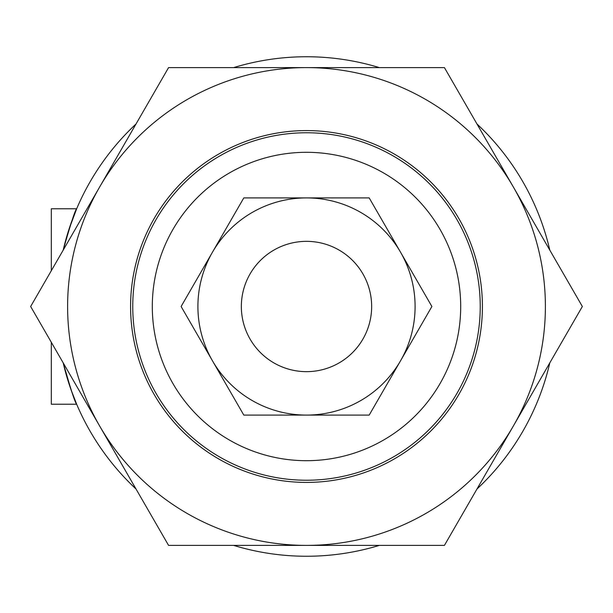 <?xml version="1.0" encoding="UTF-8"?>
<svg xmlns="http://www.w3.org/2000/svg" width="613" height="613" viewBox="0 0 613 613"><rect width="100%" height="100%" fill="white"/><g stroke="black" fill="none" stroke-linecap="round" stroke-linejoin="round"><path stroke-width="0.92" d="M132.76 306.5A173.74 173.74 0 0 0 393.37 456.961A173.74 173.74 0 0 0 393.37 156.039A173.74 173.74 0 0 0 132.76 306.5M152.308 306.5A154.192 154.192 0 0 1 383.6 172.966A154.192 154.192 0 0 1 383.6 440.034A154.192 154.192 0 0 1 152.308 306.5M76.663 404.228L71.108 389.952L63.193 362.865C70.71 389.263 75.2 403.048 76.663 404.228L51.316 404.228L51.316 342.299M51.316 270.701L51.316 208.772L76.663 208.772C75.2 209.945 70.71 223.737 63.193 250.135L65.729 240.135C72.15 219.921 75.79 209.47 76.663 208.772L68.97 229.339L76.663 208.772M63.193 250.135A249.752 249.752 0 0 1 136.032 123.972A249.752 249.752 0 0 0 63.193 250.135L65.729 240.135M63.193 362.865A249.752 249.752 0 0 0 136.032 489.028A249.752 249.752 0 0 1 63.193 362.865M233.66 545.394A249.752 249.752 0 0 0 379.34 545.394A249.752 249.752 0 0 1 233.66 545.394M476.968 489.028A249.752 249.752 0 0 0 549.807 362.865A249.752 249.752 0 0 1 476.968 489.028M549.807 250.135A249.752 249.752 0 0 0 476.968 123.972A249.752 249.752 0 0 1 549.807 250.135M379.34 67.606A249.752 249.752 0 0 0 233.66 67.606A249.752 249.752 0 0 1 379.34 67.606M342.514 360.796A65.154 65.154 0 0 0 342.514 252.204M241.346 306.5A65.154 65.154 0 0 0 339.073 362.927A65.154 65.154 0 0 0 339.073 250.073A65.154 65.154 0 0 0 241.346 306.5M444.425 67.606L513.388 187.057A238.894 238.894 0 0 0 306.5 67.606L444.425 67.606M582.35 306.5L513.388 425.943A238.894 238.894 0 0 0 513.388 187.057L582.35 306.5M444.425 545.394L306.5 545.394A238.894 238.894 0 0 0 513.388 425.943L444.425 545.394M306.5 545.394L168.575 545.394L99.612 425.943A238.894 238.894 0 0 0 306.5 545.394M99.612 425.943L30.65 306.5L99.612 187.057A238.894 238.894 0 0 0 99.612 425.943M99.612 187.057L168.575 67.606L306.5 67.606A238.894 238.894 0 0 0 99.612 187.057M458.846 394.458A175.916 175.916 0 0 1 154.154 394.458A175.916 175.916 0 0 1 306.5 130.584A175.916 175.916 0 0 1 458.846 394.458M371.654 306.5A65.154 65.154 0 0 1 273.927 362.927A65.154 65.154 0 0 1 273.927 250.073A65.154 65.154 0 0 1 371.654 306.5M431.889 306.5L400.542 360.796A108.585 108.585 0 0 0 400.542 252.204L431.889 306.5M369.195 415.085L306.5 415.085A108.585 108.585 0 0 0 400.542 360.796L369.195 415.085M306.5 415.085L243.805 415.085L212.458 360.796A108.585 108.585 0 0 0 306.5 415.085M212.458 360.796L181.111 306.5L212.458 252.204A108.585 108.585 0 0 0 212.458 360.796M212.458 252.204L243.805 197.915L306.5 197.915A108.585 108.585 0 0 0 212.458 252.204M306.5 197.915L369.195 197.915L400.542 252.204A108.585 108.585 0 0 0 306.5 197.915"/></g></svg>
